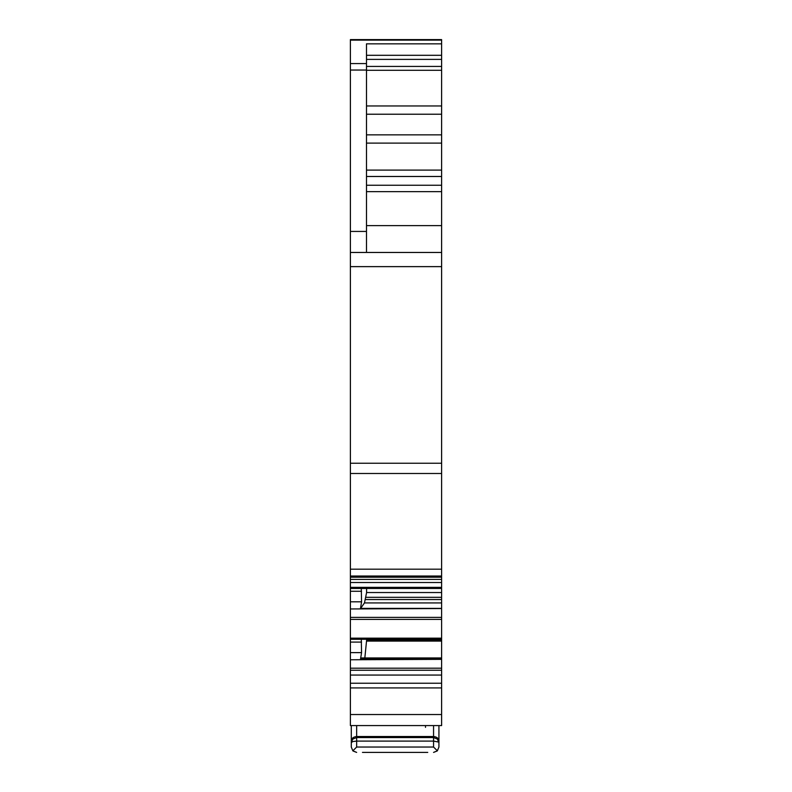 <?xml version="1.0" encoding="UTF-8"?>
<svg xmlns="http://www.w3.org/2000/svg" width="792" height="792" viewBox="0 0 792 792"><rect width="100%" height="100%" fill="white"/><g stroke="black" fill="none" stroke-linecap="round" stroke-linejoin="round"><path stroke-width="1.19" d="M350.391 63.578L366.488 63.578L366.488 43.837L441.609 43.837L441.609 39.6L350.391 39.6L441.609 39.6L350.391 39.6L350.391 579.398L441.609 579.407L441.609 587.357L350.391 587.357L350.391 608.959L441.609 608.533L441.609 617.374L350.391 617.374L350.391 619.413L441.609 619.413L441.609 638.174L350.391 638.174L350.391 659.766L441.609 659.35L441.609 668.191L350.391 668.191L350.391 670.23L441.609 670.23L441.609 687.921L350.391 687.921L350.391 725.571L441.609 725.571L441.609 687.921M441.609 675.061L350.391 675.061L350.391 687.921M350.391 675.061L350.391 670.23M350.391 668.191L350.391 659.766M350.391 619.413L350.391 639.263L441.609 639.273L441.609 638.174M350.391 617.374L350.391 608.959M441.609 582.516L350.391 582.516L350.391 588.456L441.609 588.456L441.609 587.357M350.391 582.516L350.391 579.13M350.391 231.432L366.488 231.432L366.488 70.043L350.391 70.043M366.488 63.578L366.488 70.043M350.391 252.46L441.609 252.46L441.609 473.487L350.391 473.487M441.609 670.23L441.609 668.191M361.281 639.273L361.568 652.618L360.409 659.766M441.609 619.413L441.609 617.374M361.281 588.456L361.568 601.801L360.409 608.959M441.609 579.13L441.609 473.487M366.488 231.432L366.488 252.46L441.609 252.46L441.609 225.621L366.488 225.621M441.609 43.837L441.609 225.621M441.609 592.535L441.609 608.385L360.647 608.385L364.468 602.93L366.597 592.535L441.609 592.535L441.609 588.456L350.391 588.456M364.835 657.964L366.597 640.401L441.609 640.401L441.609 639.273L350.391 639.273M441.609 640.401L441.609 657.964L361.548 657.964M441.609 659.35L441.609 658.033L361.469 658.033L360.568 659.35M366.597 639.273L366.597 640.401M366.597 588.456L366.597 592.535M425.512 725.571L425.512 727.363M438.926 725.571L438.926 741.015C438.728 738.401 436.937 736.897 433.561 736.511L356.647 736.511C353.281 736.897 351.49 738.401 351.282 741.015L351.282 725.571M437.214 750.964L433.561 752.4L437.362 750.826L438.926 747.034L438.907 742.104L433.561 741.094L433.561 737.57L437.392 739.075L438.926 742.589L438.926 747.094M362.459 752.4L427.749 752.4M353.004 750.974L356.647 752.4L352.856 750.826L351.282 747.034L351.311 742.104L352.816 739.075L356.647 737.57L356.647 741.094L352.816 741.54L351.282 742.589M437.362 750.826L433.561 747.034L356.647 747.034L352.856 750.826M351.282 742.52L351.282 741.015L351.282 742.52M350.391 40.135L441.609 40.135M350.391 714.533L441.609 714.533M350.391 683.239L441.609 683.239M361.568 652.618L350.391 652.618M361.568 642.094L350.391 642.094M361.568 601.801L350.391 601.801M361.568 591.278L350.391 591.278M350.391 577.2L441.609 577.2M350.391 576.032L441.609 576.032M350.391 569.191L441.609 569.191M350.391 463.251L441.609 463.251M350.391 266.627L441.609 266.627M441.609 55.301L366.488 55.301M441.609 659.201L360.647 659.201M441.609 59.39L366.488 59.39M441.609 191.644L366.488 191.644M441.609 185.249L366.488 185.249M441.609 176.487L366.488 176.487M441.609 170.102L366.488 170.102M441.609 143.114L366.488 143.114M441.609 134.848L366.488 134.848M441.609 114.226L366.488 114.226M441.609 105.96L366.488 105.96M441.609 70.29L366.488 70.29M441.609 66.419L366.488 66.419M441.609 597.326L366.112 597.326M441.609 599.544L365.656 599.544M441.609 602.93L364.468 602.93M366.567 641.084L441.609 641.084M438.926 742.52L438.926 741.015M438.926 747.034L438.926 742.589M356.647 725.571L356.647 737.57L433.561 737.57L433.561 725.571M356.647 747.034L356.647 741.094L433.561 741.094L433.561 747.034"/></g></svg>
